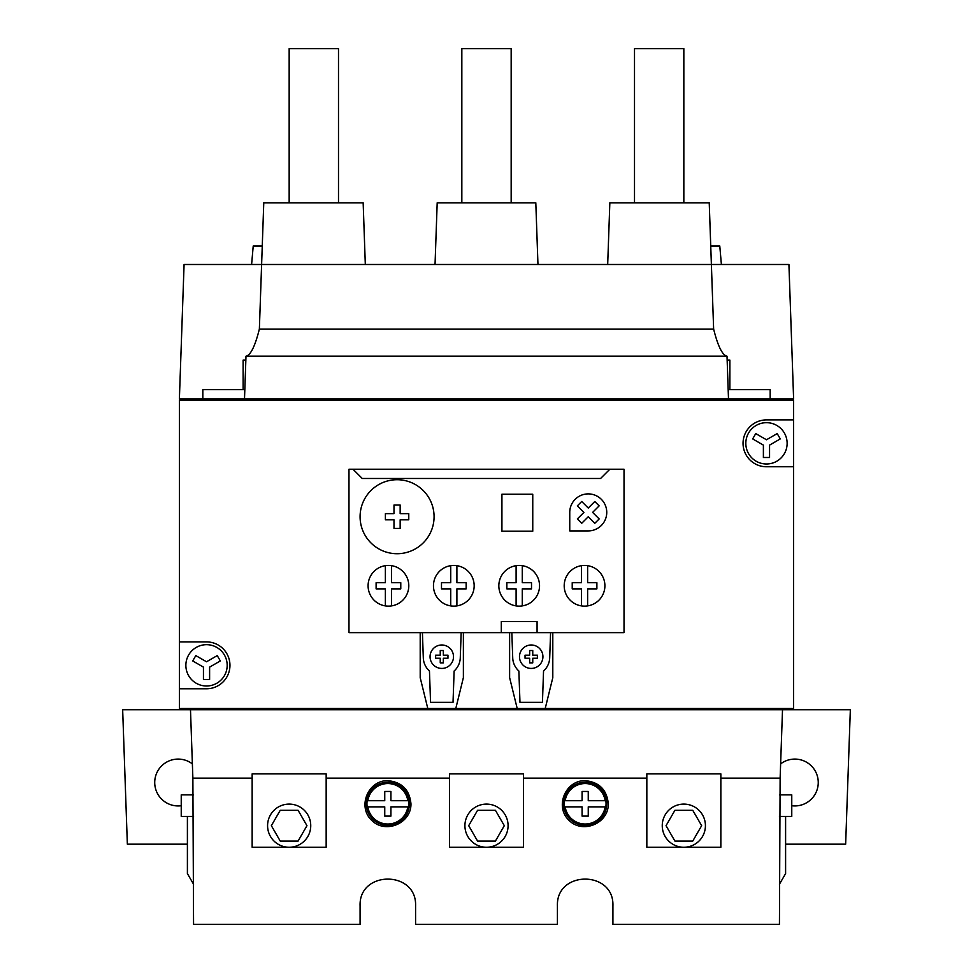 <?xml version="1.0" encoding="UTF-8"?>
<svg xmlns="http://www.w3.org/2000/svg" width="973" height="973" viewBox="0 0 973 973"><rect width="100%" height="100%" fill="white"/><g stroke="black" fill="none" stroke-linecap="round" stroke-linejoin="round"><path stroke-width="1.46" d="M408.478 800.706L390.915 800.706L390.915 791.45L384.749 791.45L384.749 800.706L367.174 800.706A20.883 20.883 0 0 0 367.174 806.872L384.749 806.872L384.749 816.116L390.915 816.116L390.915 806.872L408.478 806.872A20.883 20.883 0 0 0 408.478 800.706L407.833 800.706A20.238 20.238 0 0 0 367.83 800.706L367.174 800.706M367.174 806.872L367.83 806.872A20.238 20.238 0 0 0 407.833 806.872L408.478 806.872M605.826 800.706L588.251 800.706L588.251 791.45L582.085 791.45L582.085 800.706L564.522 800.706A20.883 20.883 0 0 0 564.522 806.872L582.085 806.872L582.085 816.116L588.251 816.116L588.251 806.872L605.826 806.872A20.883 20.883 0 0 0 605.826 800.706L605.17 800.706A20.238 20.238 0 0 0 565.167 800.706L564.522 800.706M564.522 806.872L565.167 806.872A20.238 20.238 0 0 0 605.17 806.872L605.826 806.872M770.178 400.158L770.178 398.93L793.615 398.93L788.921 264.486L711.385 264.486L713.635 329.093C717.892 346.145 722.355 355.181 727.013 356.203L245.987 356.203C250.62 355.23 255.084 346.193 259.365 329.093L261.615 264.486L184.079 264.486L179.385 398.93L202.822 398.93L202.822 400.158M607.687 264.486L711.385 264.486L709.232 202.822L609.84 202.822L607.687 264.486L537.96 264.486L535.807 202.822L437.193 202.822L435.04 264.486L365.313 264.486L363.16 202.822L263.768 202.822L261.615 264.486L365.313 264.486M245.987 356.203L244.503 398.93L728.497 398.93L727.013 356.203M537.072 632.657L501.302 632.657L501.302 621.552L537.072 621.552L537.072 632.657L624.021 632.657L624.021 469.229L352.992 469.229L362.236 478.485L600.584 478.485L609.84 469.229M352.992 469.229L348.979 469.229L348.979 632.657L501.302 632.657M604.902 585.782A20.348 20.348 0 0 0 585.588 565.459A20.348 20.348 0 0 0 564.304 583.727A20.348 20.348 0 0 0 581.465 605.899A20.348 20.348 0 0 0 604.902 585.782M539.541 585.782A20.348 20.348 0 0 0 520.214 565.459A20.348 20.348 0 0 0 498.942 583.727A20.348 20.348 0 0 0 516.104 605.899A20.348 20.348 0 0 0 539.541 585.782M474.167 585.782A20.348 20.348 0 0 0 454.841 565.459A20.348 20.348 0 0 0 433.569 583.727A20.348 20.348 0 0 0 450.73 605.899A20.348 20.348 0 0 0 474.167 585.782M408.794 585.782A20.348 20.348 0 0 0 389.48 565.459A20.348 20.348 0 0 0 368.195 583.727A20.348 20.348 0 0 0 385.369 605.899A20.348 20.348 0 0 0 408.794 585.782M206.519 661.774L195.804 655.595L192.715 660.935L203.442 667.125L203.442 679.495L209.609 679.495L209.609 667.125L220.324 660.935L217.247 655.595L206.519 661.774M766.481 439.772L755.753 433.581L752.676 438.92L763.391 445.111L763.391 457.492L769.558 457.492L769.558 445.111L780.285 438.92L777.196 433.581L766.481 439.772M227.183 665.337A20.664 20.664 0 0 0 196.193 647.446A20.664 20.664 0 0 0 196.193 683.228A20.664 20.664 0 0 0 227.183 665.337M787.133 443.335A20.664 20.664 0 0 0 756.143 425.444A20.664 20.664 0 0 0 756.143 461.226A20.664 20.664 0 0 0 787.133 443.335M179.385 641.9L179.385 688.775L206.519 688.775A23.437 23.437 0 0 0 229.956 665.337A23.437 23.437 0 0 0 206.519 641.9L179.385 641.9L179.385 400.158L793.615 400.158L793.615 419.898L766.481 419.898A23.437 23.437 0 0 0 743.044 443.335A23.437 23.437 0 0 0 766.481 466.76L793.615 466.76L793.615 419.898M793.615 466.76L793.615 708.514L545.208 708.514L552.798 677.67L552.798 632.657M179.385 688.775L179.385 708.514L455.79 708.514L463.379 677.67L463.379 632.657M509.621 632.657L509.621 677.67L517.21 708.514L545.208 708.514M517.21 708.514L455.79 708.514M420.202 632.657L420.202 677.67L427.792 708.514M581.465 565.666L581.465 582.705L572.221 582.705L572.221 588.872L581.465 588.872L581.465 605.899M587.631 605.899L587.631 588.872L596.887 588.872L596.887 582.705L587.631 582.705L587.631 565.666M516.104 565.666L516.104 582.705L506.848 582.705L506.848 588.872L516.104 588.872L516.104 605.899M522.27 605.899L522.27 588.872L531.513 588.872L531.513 582.705L522.27 582.705L522.27 565.666M450.73 565.666L450.73 582.705L441.487 582.705L441.487 588.872L450.73 588.872L450.73 605.899M456.896 605.899L456.896 588.872L466.152 588.872L466.152 582.705L456.896 582.705L456.896 565.666M385.369 565.666L385.369 582.705L376.113 582.705L376.113 588.872L385.369 588.872L385.369 605.899M391.535 605.899L391.535 588.872L400.779 588.872L400.779 582.705L391.535 582.705L391.535 565.666M501.922 494.211L532.754 494.211L532.754 531.209L501.922 531.209L501.922 494.211M393.992 513.635L385.393 513.635L385.393 519.801L393.992 519.801L393.992 528.4L400.158 528.4L400.158 519.801L408.769 519.801L408.769 513.635L400.158 513.635L400.158 505.036L393.992 505.036L393.992 513.635M577.354 505.863L583.897 512.406L577.354 518.937L581.708 523.304L588.251 516.76L594.795 523.304L599.161 518.937L592.618 512.406L599.161 505.863L594.795 501.496L588.251 508.04L581.708 501.496L577.354 505.863M434.08 516.724A36.998 36.998 0 0 0 378.582 484.676A36.998 36.998 0 0 0 378.582 548.76A36.998 36.998 0 0 0 434.08 516.724M569.752 512.406L569.752 530.905L588.251 530.905A18.499 18.499 0 0 0 606.751 512.406A18.499 18.499 0 0 0 588.251 493.895A18.499 18.499 0 0 0 569.752 512.406M187.4 816.432L187.4 873.584L193.566 884.262M720.847 778.145L720.847 773.876L646.838 773.876L646.838 847.264L720.847 847.264L720.847 778.145L780.127 778.145L779.434 924.35L612.917 924.35L612.917 905.851C614.267 870.203 556.082 870.203 557.42 905.851L557.42 924.35L415.58 924.35L415.58 905.851C416.918 870.203 358.733 870.203 360.083 905.851L360.083 924.35L193.566 924.35L192.873 778.145L252.153 778.145L252.153 847.264L326.162 847.264L326.162 773.876L252.153 773.876L252.153 778.145M646.838 778.145L523.498 778.145L523.498 773.876L449.502 773.876L449.502 847.264L523.498 847.264L523.498 778.145M449.502 778.145L326.162 778.145M585.174 780.662C599.186 782.061 606.897 789.772 608.295 803.783C608.745 823.511 582.45 834.408 568.816 820.142C554.549 806.508 565.447 780.212 585.174 780.662M387.826 780.662C401.849 782.061 409.56 789.772 410.959 803.783C411.397 823.511 385.113 834.408 371.479 820.142C357.213 806.508 368.098 780.212 387.826 780.662M780.127 778.145L782.511 709.743L190.489 709.743L192.873 778.145M785.6 844.175L845.646 844.175L850.341 709.743L782.511 709.743M190.489 709.743L122.659 709.743L127.354 844.175L187.4 844.175M253.698 708.514L253.698 709.743M327.706 709.743L327.706 708.514M722.38 709.743L722.38 708.514M648.383 708.514L648.383 709.743M525.043 709.743L525.043 708.514M451.046 708.514L451.046 709.743M529.665 655.17L525.043 655.17L525.043 658.247L529.665 658.247L529.665 662.868L532.754 662.868L532.754 658.247L537.376 658.247L537.376 655.17L532.754 655.17L532.754 650.536L529.665 650.536L529.665 655.17M440.246 655.17L435.624 655.17L435.624 658.247L440.246 658.247L440.246 662.868L443.335 662.868L443.335 658.247L447.957 658.247L447.957 655.17L443.335 655.17L443.335 650.536L440.246 650.536L440.246 655.17M542.922 656.702A11.712 11.712 0 0 0 525.347 646.559A11.712 11.712 0 0 0 525.347 666.858A11.712 11.712 0 0 0 542.922 656.702M453.503 656.702A11.712 11.712 0 0 0 435.928 646.559A11.712 11.712 0 0 0 435.928 666.858A11.712 11.712 0 0 0 453.503 656.702M511.834 632.657L512.722 657.857A18.499 18.499 0 0 0 518.877 671.005L519.971 702.336L542.447 702.336L543.542 671.005A18.499 18.499 0 0 0 549.696 657.857L550.584 632.657M422.416 632.657L423.304 657.857A18.499 18.499 0 0 0 429.458 671.005L430.553 702.336L453.029 702.336L454.123 671.005A18.499 18.499 0 0 0 460.278 657.857L461.166 632.657M192.374 763.89A23.437 23.437 0 0 0 155.51 776.478A23.437 23.437 0 0 0 181.233 805.741M791.767 805.741A23.437 23.437 0 0 0 805.23 761.506A23.437 23.437 0 0 0 780.626 763.89M779.434 884.262L785.6 873.584L785.6 816.432M779.434 816.432L791.767 816.432L791.767 794.844L779.543 794.844M193.457 794.844L181.233 794.844L181.233 816.432L193.566 816.432M289.163 847.264A21.588 21.588 0 0 0 307.857 814.888A21.588 21.588 0 0 0 270.47 814.888A21.588 21.588 0 0 0 289.163 847.264M486.5 847.264A21.588 21.588 0 0 0 505.194 814.888A21.588 21.588 0 0 0 467.806 814.888A21.588 21.588 0 0 0 486.5 847.264M683.837 847.264A21.588 21.588 0 0 0 702.53 814.888A21.588 21.588 0 0 0 665.143 814.888A21.588 21.588 0 0 0 683.837 847.264M271.358 825.676L280.26 810.266L298.066 810.266L306.957 825.676L298.066 841.098L280.26 841.098L271.358 825.676M468.694 825.676L477.597 810.266L495.403 810.266L504.306 825.676L495.403 841.098L477.597 841.098L468.694 825.676M666.043 825.676L674.934 810.266L692.74 810.266L701.642 825.676L692.74 841.098L674.934 841.098L666.043 825.676M409.414 803.783A21.588 21.588 0 0 0 386.232 782.268A21.588 21.588 0 0 0 366.48 806.97A21.588 21.588 0 0 0 389.431 825.311A21.588 21.588 0 0 0 409.414 803.783M606.751 803.783A21.588 21.588 0 0 0 583.569 782.268A21.588 21.588 0 0 0 563.817 806.97A21.588 21.588 0 0 0 586.768 825.311A21.588 21.588 0 0 0 606.751 803.783M208.988 400.158L208.988 398.93M244.503 398.93L202.822 398.93L202.822 389.674L244.819 389.674M728.497 398.93L770.178 398.93L770.178 389.674L728.181 389.674M764.012 398.93L764.012 400.158M537.96 264.486L435.04 264.486M338.495 202.822L338.495 48.65L289.163 48.65L289.163 202.822M511.166 202.822L511.166 48.65L461.834 48.65L461.834 202.822M683.837 202.822L683.837 48.65L634.505 48.65L634.505 202.822M721.394 264.486L719.777 245.987L710.74 245.987M262.26 245.987L253.223 245.987L251.606 264.486M727.147 360.083L729.884 360.083L729.884 389.674M243.116 389.674L243.116 360.083L245.853 360.083M713.635 329.093L259.365 329.093"/></g></svg>
